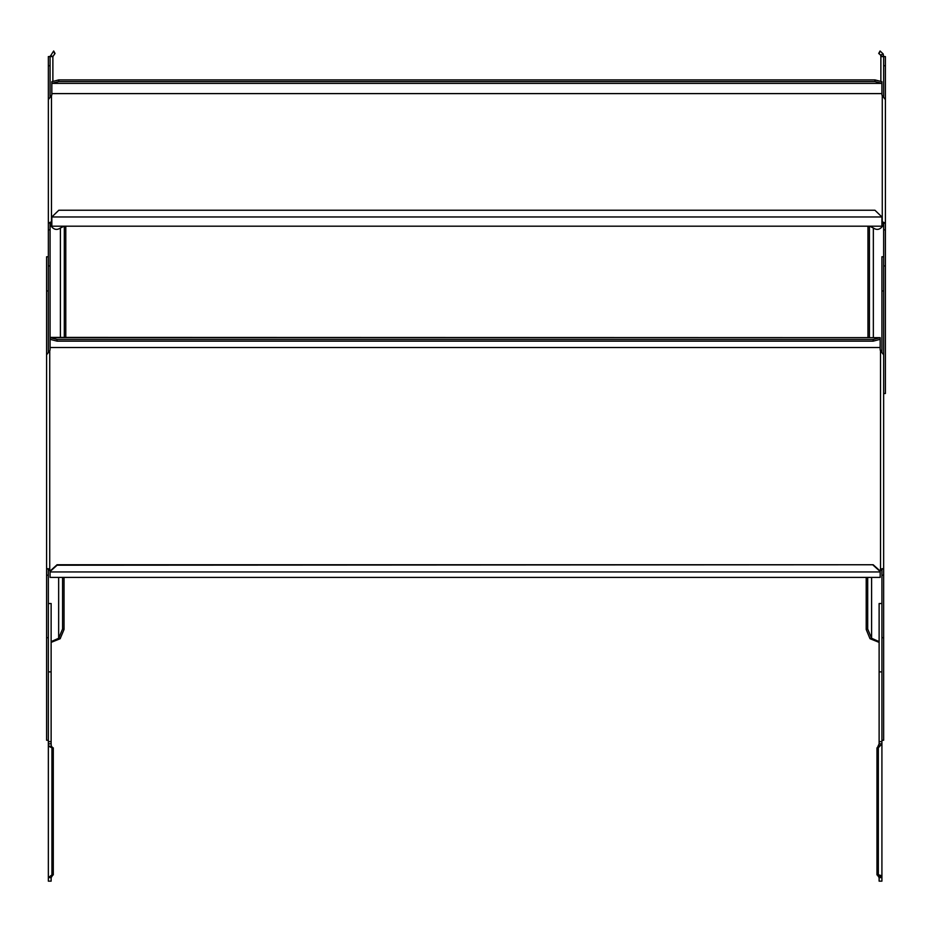 <?xml version="1.0" encoding="UTF-8"?>
<svg xmlns="http://www.w3.org/2000/svg" width="932" height="932" viewBox="0 0 932 932"><rect width="100%" height="100%" fill="white"/><g stroke="black" fill="none" stroke-linecap="round" stroke-linejoin="round"><path stroke-width="1.4" d="M58.809 79.896L874.938 79.896L881.917 81.701L881.917 83.391L51.831 83.391L51.831 81.701L58.809 79.896L58.809 81.573L51.831 83.391L51.831 94.656A4.532 2.272 180 0 1 51.481 95.53L48.348 99.619L48.348 223.132L50.083 223.132L50.083 337.652L57.062 339.469L873.191 339.469L880.169 337.652L880.169 339.341L873.191 341.147L57.062 341.147L57.062 339.469M48.348 100.178L48.348 56.584L50.083 56.584L53.672 50.992L55.035 53.45L52.879 56.584L50.083 56.584L50.083 96.567M64.145 226.196L60.405 227.99C56.596 230.577 53.264 229.575 50.398 224.985L50.083 222.713M48.348 102.45L48.348 119.506M48.348 131.226L48.348 184.14M50.083 265.935L48.348 265.935L48.348 223.132L51.481 221.781A4.532 2.272 180 0 1 51.831 222.655M65.788 337.407L65.788 226.919L64.436 226.196M64.308 337.407L64.308 226.196M50.083 223.132L51.481 223.296L51.481 95.53M51.831 224.169A4.532 2.272 0 0 0 51.481 223.296M881.917 222.655A4.532 2.272 180 0 1 882.266 221.781L882.266 223.296A4.532 2.272 0 0 0 881.917 224.169M885.4 222.713L885.4 99.619L882.266 95.53A4.532 2.272 180 0 1 881.917 94.656L881.917 83.391L874.938 81.573L58.809 81.573M874.938 79.896L874.938 81.573M882.266 223.296L885.4 223.132L885.4 393.502L883.653 393.502M883.653 96.567L883.653 56.584L880.868 56.584L880.635 55.07L878.713 53.45L880.076 50.992L883.187 53.951L883.653 56.584L885.4 56.584L885.4 100.178M885.4 265.935L883.653 265.935L883.653 223.132M885.4 184.14L885.4 131.226M885.4 118.667L885.4 102.45M883.653 222.713L883.35 224.985C880.484 229.575 877.14 230.577 873.342 227.99L873.342 337.407M880.437 350.677L881.917 350.094M867.96 337.407L867.96 226.919L869.311 226.196M873.342 227.99L869.603 226.196M869.439 337.407L869.439 226.196M882.266 95.53L882.266 221.781L885.4 223.132M881.917 222.527L881.917 226.196L51.831 226.196L51.831 216.97L58.809 210.236L874.938 210.236L881.917 216.97L881.917 222.527M48.348 637.709L48.348 740.253L46.6 740.253L46.6 568.718L48.348 568.718L48.348 637.709L46.6 637.709M46.6 355.139L46.6 256.778L48.348 256.778L48.348 352.331M51.132 641.612L58.658 638.28L58.658 577.386M60.137 638.746L58.658 638.28L62.561 629.018L64.04 629.484L60.137 638.746L51.132 642.369M57.062 341.147L50.083 339.341L50.083 349.337A4.532 3.926 180 0 1 49.734 350.84L46.6 354.789L46.6 568.718L49.734 569.522A4.532 3.926 180 0 1 50.083 571.036L57.062 564.757L873.191 564.757L57.062 565.211L50.083 571.502M64.04 629.484L64.04 577.386M62.561 629.018L62.561 577.386M58.867 638.024L60.347 638.49M50.083 571.829A4.532 3.926 0 0 0 49.734 570.396L48.348 568.718L49.734 570.396L49.734 350.84M873.191 564.757L880.169 571.036A4.532 3.926 180 0 1 880.519 569.522L880.519 570.396A4.532 3.926 0 0 0 880.169 571.829M880.519 350.84L880.519 569.522L883.653 568.718L883.653 740.253L881.917 740.253L881.917 568.718L880.519 570.396L881.917 568.718L883.653 568.718L883.653 354.789L880.519 350.84A4.532 3.926 180 0 1 880.169 349.337L880.169 339.341M50.083 339.341L50.083 337.652L880.169 337.652L50.083 337.407M873.191 339.469L873.191 341.147M881.917 352.331L881.917 256.778L883.653 256.778L883.653 355.139M867.692 577.386L867.692 629.018L871.595 638.28L879.121 641.612M879.121 642.369L870.115 638.746L871.595 638.28L871.595 577.386M871.397 638.024L870.115 638.746M869.917 638.49L866.212 629.484L866.212 577.386M880.169 576.407L880.169 577.386L50.083 577.386L50.083 571.957L880.169 571.957L880.169 576.407M880.169 571.502L873.191 565.211M867.692 629.018L866.212 629.484M881.917 671.89L881.917 603.528L879.121 603.528L879.121 671.89L881.917 671.89L881.917 881.148L879.121 881.148L879.121 877.629L881.917 877.629L881.917 743.818L878.328 747.825A6.279 5.86 -90 0 1 877.967 747.883L876.965 747.883A6.279 5.86 90 0 0 877.327 747.825L879.121 743.818L879.121 671.89M881.917 743.818L879.121 743.818L878.888 746.276L877.327 747.825L878.328 747.825L878.328 874.892L881.917 877.629M878.561 875.474L879.121 877.629L877.327 874.892A6.279 5.86 90 0 0 876.965 874.88L876.965 747.883M880.787 875.474L879.121 874.962M877.967 747.883L877.967 874.88A6.279 5.86 -90 0 1 878.328 874.892L877.327 874.892M877.967 874.88L876.965 874.88M51.132 743.818L48.348 743.818L48.348 603.528L51.132 603.528L51.132 743.818L51.365 746.276L52.926 747.825A6.279 5.86 -90 0 0 53.287 747.883L53.287 874.88A6.279 5.86 -90 0 0 52.926 874.892L51.132 877.629L51.132 881.148L48.348 881.148L48.348 877.629L51.924 874.892A6.279 5.86 90 0 1 52.285 874.88L53.287 874.88M53.287 747.883L52.285 747.883A6.279 5.86 90 0 1 51.924 747.825L48.813 746.276L48.348 743.818L48.348 877.629L51.132 877.629M51.703 875.474L52.926 874.892L51.924 874.892L51.924 747.825L52.926 747.825M52.285 747.883L52.285 874.88M880.868 81.434L880.868 56.584M880.868 56.2L883.653 56.2M880.076 50.992L879.074 53.59M52.879 56.584L52.879 81.434M50.083 56.2L52.879 56.2M54.673 53.59L53.672 50.992M60.405 337.407L60.405 227.99M48.348 65.741L50.083 65.741M51.831 93.608L881.917 93.608M883.653 65.741L885.4 65.741M883.653 229.843L885.4 229.843M881.917 216.97L51.831 216.97M48.348 229.843L50.083 229.843M46.6 290.959L48.348 290.959M50.083 347.52L880.169 347.52M881.917 290.959L883.653 290.959M883.653 637.709L881.917 637.709M881.917 575.184L883.653 575.184M46.6 575.184L48.348 575.184M881.917 741.639L879.121 741.639M48.348 671.89L51.132 671.89M48.813 746.276L51.365 746.276M51.132 741.639L48.348 741.639M883.187 53.951L880.635 55.07"/></g></svg>
